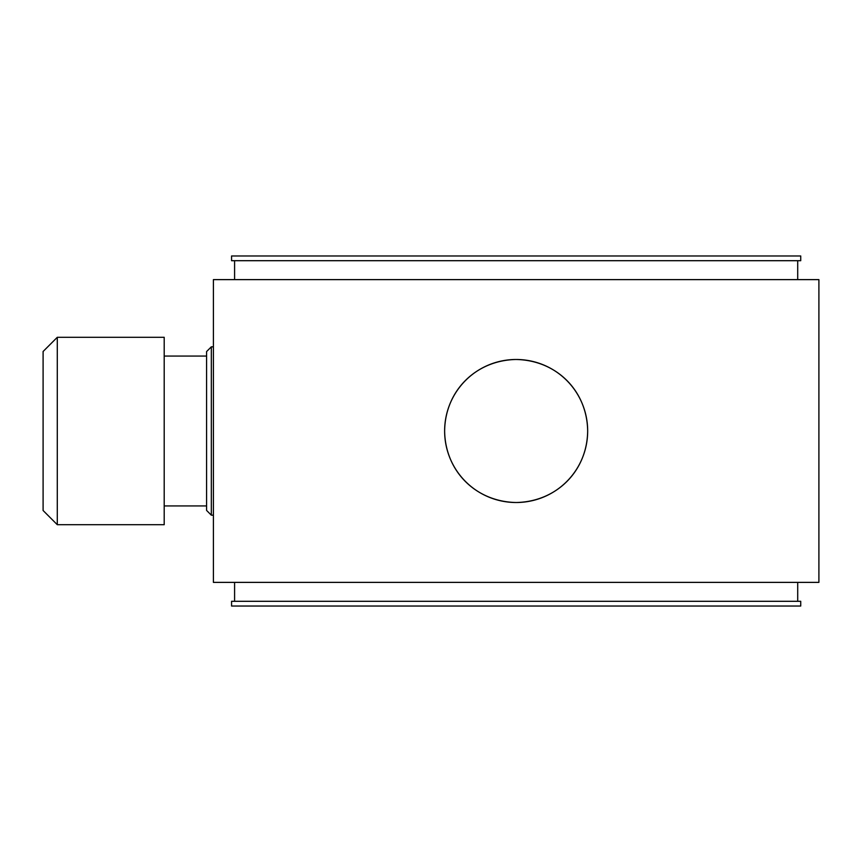<?xml version="1.0" encoding="UTF-8"?>
<svg xmlns="http://www.w3.org/2000/svg" width="862" height="862" viewBox="0 0 862 862"><rect width="100%" height="100%" fill="white"/><g stroke="black" fill="none" stroke-linecap="round" stroke-linejoin="round"><path stroke-width="1.29" d="M213.399 279.622L818.9 279.622L818.9 582.378L213.399 582.378L213.399 279.622M234.593 279.622L234.593 260.701M797.706 260.701L797.706 279.622M587.668 431C587.162 391.154 556.874 360.23 516.026 359.486C475.447 360.316 445.061 391.24 444.63 431C445.137 470.803 475.35 501.695 516.133 502.514C556.777 501.759 587.237 470.803 587.668 431A71.514 71.514 0 0 0 516.144 359.486A71.514 71.514 0 0 0 444.63 431A71.514 71.514 0 0 0 516.144 502.514A71.514 71.514 0 0 0 587.668 431M231.566 260.701L800.733 260.701L800.733 255.971L231.566 255.971L231.566 260.701M213.399 346.836L211.319 346.836L211.319 515.164L213.399 515.164M234.593 582.378L234.593 601.299M797.706 601.299L797.706 582.378M211.319 346.836L206.589 351.567L206.589 510.433L211.319 515.164M800.733 601.299L231.566 601.299L231.566 606.029L800.733 606.029L800.733 601.299M206.589 356.071L164.2 356.071M206.589 505.929L164.2 505.929M57.291 524.699L164.2 524.699L164.2 337.301L57.291 337.301L57.291 524.699L43.1 510.509L43.1 351.491L57.291 337.301"/></g></svg>
